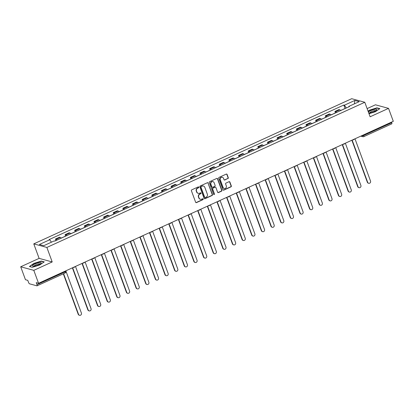 <?xml version="1.0" encoding="UTF-8"?>
<svg xmlns="http://www.w3.org/2000/svg" width="414" height="414" viewBox="0 0 414 414"><rect width="100%" height="100%" fill="white"/><g stroke="black" fill="none" stroke-linecap="round" stroke-linejoin="round"><path stroke-width="0.62" d="M198.813 187.154A0.492 0.45 105.3 0 0 198.223 186.9L191.78 189.845A0.699 0.647 105.3 0 0 191.408 190.761L195.636 202.249A0.699 0.647 105.3 0 0 196.474 202.612L202.922 199.667A0.492 0.45 105.3 0 0 202.886 198.751A0.492 0.45 105.3 0 0 202.591 198.777L201.758 199.155A2.236 2.07 105.3 0 1 199.067 198.001L198.715 197.043A2.236 2.07 105.3 0 1 199.9 194.114L200.733 193.731A0.492 0.45 105.3 0 0 200.702 192.815A0.492 0.45 105.3 0 0 200.407 192.836L199.574 193.219A2.236 2.07 105.3 0 1 196.883 192.065L196.531 191.108A2.236 2.07 105.3 0 1 197.716 188.179L198.549 187.796A0.492 0.45 105.3 0 0 198.813 187.154M198.104 193.297A2.236 2.07 105.3 0 1 196.619 191.992L196.267 191.035A2.236 2.07 105.3 0 1 197.457 188.106L198.29 187.723A0.492 0.45 105.3 0 0 198.378 186.864M195.931 202.596A0.699 0.647 105.3 0 0 196.215 202.539L202.658 199.595A0.492 0.45 105.3 0 0 202.746 198.736M200.288 199.232A2.236 2.07 105.3 0 1 198.803 197.928L198.451 196.971A2.236 2.07 105.3 0 1 199.641 194.042L200.474 193.659A0.492 0.45 105.3 0 0 200.562 192.8M227.912 178.605A0.699 0.647 105.3 0 0 228.28 177.689L227.095 174.465A0.699 0.647 105.3 0 0 226.256 174.103L219.099 177.368A0.699 0.647 105.3 0 0 218.727 178.284L222.955 189.772A0.699 0.647 105.3 0 0 223.798 190.135L230.95 186.869A0.699 0.647 105.3 0 0 231.322 185.953L229.889 182.062A0.699 0.647 105.3 0 0 229.051 181.699L225.987 183.097A0.699 0.647 105.3 0 0 225.614 184.013L226.323 185.943A1.868 1.728 105.3 0 1 224.212 188.489A1.868 1.728 105.3 0 1 223.079 187.423L220.3 179.862A1.868 1.728 105.3 0 1 222.411 177.316A1.868 1.728 105.3 0 1 223.544 178.377L224.005 179.64A0.699 0.647 105.3 0 0 224.849 180.002L227.648 178.532A0.699 0.647 105.3 0 0 228.021 177.616L226.836 174.392A0.699 0.647 105.3 0 0 226.536 174.046M52.205 261.943L39.113 258.372L20.7 266.776L33.798 270.347L52.205 261.943L46.87 247.443L364.791 102.274L370.126 116.774L388.539 108.37L393.3 121.307L38.559 283.29L36.241 282.659L36.981 284.672L64.967 271.894A1.423 0.331 -20.2 0 0 65.779 271.258L65.655 270.916M33.798 270.347L38.559 283.29M208.237 183.076A0.699 0.647 105.3 0 0 207.393 182.714L200.241 185.979A0.699 0.647 105.3 0 0 199.869 186.895L204.097 198.384A0.699 0.647 105.3 0 0 204.935 198.746L212.092 195.48A0.699 0.647 105.3 0 0 212.465 194.564L207.973 183.004A0.699 0.647 105.3 0 0 207.678 182.657M209.67 181.674L216.822 178.408A0.699 0.647 105.3 0 1 217.666 178.77L221.894 190.259A0.699 0.647 105.3 0 1 221.521 191.175L218.457 192.572A0.699 0.647 105.3 0 1 217.619 192.21L215.901 187.552A0.699 0.647 105.3 0 0 215.063 187.19L213.029 188.116A0.699 0.647 105.3 0 0 212.661 189.032L214.442 193.887A0.492 0.45 105.3 0 1 213.893 194.549A0.492 0.45 105.3 0 1 213.593 194.269L209.298 182.59A0.699 0.647 105.3 0 1 209.67 181.674M20.7 266.776L25.461 279.719L27.779 280.35L28.519 282.364A1.423 0.43 -114.5 0 0 29.523 283.807L36.934 285.831A1.423 0.43 -114.5 0 0 37.048 285.826A1.423 0.43 -114.5 0 0 36.981 284.672M39.113 258.372L33.777 243.872L351.698 98.703L364.791 102.274M388.539 108.37L375.441 104.799L367.12 108.597M391.515 122.125L391.722 122.694A1.423 0.43 65.5 0 1 391.794 123.848L363.808 136.625A1.423 0.43 -114.5 0 0 363.735 135.471L391.722 122.694M61.21 238.169A3.276 0.988 -114.5 0 0 60.299 237.419L56.221 239.282A3.276 0.988 65.5 0 1 57.132 240.032M56.221 239.282L55.424 239.059L55.947 240.477M60.299 237.419L59.502 237.201L55.424 239.059M65.583 236.073L65.06 234.66L65.862 234.878A3.276 0.988 65.5 0 1 66.773 235.633M70.851 233.77A3.276 0.988 -114.5 0 0 69.94 233.015L69.138 232.797L65.06 234.66M75.219 231.674L74.701 230.262L75.498 230.479A3.276 0.988 65.5 0 1 76.409 231.229M80.487 229.372A3.276 0.988 -114.5 0 0 79.576 228.616L78.779 228.399L74.701 230.262M84.86 227.276L84.337 225.858L85.134 226.075A3.276 0.988 65.5 0 1 86.045 226.831M90.123 224.968A3.276 0.988 -114.5 0 0 89.212 224.217L88.415 224L84.337 225.858M94.495 222.872L93.973 221.459L94.775 221.676A3.276 0.988 65.5 0 1 95.686 222.432M99.764 220.569A3.276 0.988 -114.5 0 0 98.853 219.813L98.051 219.596L93.973 221.459M104.131 218.473L103.614 217.06L104.411 217.278A3.276 0.988 65.5 0 1 105.322 218.028M109.399 216.17A3.276 0.988 -114.5 0 0 108.489 215.415L107.692 215.197L103.614 217.06M113.772 214.074L113.25 212.656L114.052 212.874A3.276 0.988 65.5 0 1 114.957 213.629M119.035 211.766A3.276 0.988 -114.5 0 0 118.125 211.011L117.328 210.793L113.25 212.656M123.408 209.67L122.891 208.258L123.688 208.475A3.276 0.988 65.5 0 1 124.598 209.23M128.676 207.367A3.276 0.988 -114.5 0 0 127.766 206.612L126.963 206.395L122.891 208.258M133.049 205.272L132.527 203.854L133.324 204.076A3.276 0.988 65.5 0 1 134.234 204.826M138.312 202.963A3.276 0.988 -114.5 0 0 137.401 202.213L136.604 201.996L132.527 203.854M142.685 200.868L142.162 199.455L142.965 199.672A3.276 0.988 65.5 0 1 143.875 200.428M147.948 198.565A3.276 0.988 -114.5 0 0 147.042 197.809L146.24 197.592L142.162 199.455M152.321 196.469L151.803 195.056L152.6 195.273A3.276 0.988 65.5 0 1 153.511 196.024M157.589 194.166A3.276 0.988 -114.5 0 0 156.678 193.41L155.881 193.193L151.803 195.056M161.962 192.07L161.439 190.652L162.236 190.87A3.276 0.988 65.5 0 1 163.147 191.625M167.225 189.762A3.276 0.988 -114.5 0 0 166.314 189.012L165.517 188.794L161.439 190.652M171.598 187.666L171.075 186.253L171.877 186.471A3.276 0.988 65.5 0 1 172.788 187.226M176.866 185.363A3.276 0.988 -114.5 0 0 175.955 184.608L175.153 184.39L171.075 186.253M181.234 183.267L180.716 181.855L181.513 182.072A3.276 0.988 65.5 0 1 182.424 182.822M186.502 180.965A3.276 0.988 -114.5 0 0 185.591 180.209L184.794 179.992L180.716 181.855M190.875 178.869L190.352 177.451L191.149 177.668A3.276 0.988 65.5 0 1 192.06 178.424M196.138 176.561A3.276 0.988 -114.5 0 0 195.227 175.805L194.43 175.588L190.352 177.451M200.511 174.465L199.988 173.052L200.79 173.269A3.276 0.988 65.5 0 1 201.701 174.025M205.779 172.162A3.276 0.988 -114.5 0 0 204.868 171.406L204.066 171.189L199.988 173.052M210.146 170.066L209.629 168.648L210.426 168.865A3.276 0.988 65.5 0 1 211.337 169.621M215.415 167.758A3.276 0.988 -114.5 0 0 214.504 167.008L213.707 166.79L209.629 168.648M219.787 165.662L219.265 164.249L220.067 164.467A3.276 0.988 65.5 0 1 220.972 165.222M225.05 163.359A3.276 0.988 -114.5 0 0 224.14 162.604L223.343 162.386L219.265 164.249M229.423 161.263L228.906 159.851L229.703 160.068A3.276 0.988 65.5 0 1 230.614 160.818M234.691 158.96A3.276 0.988 -114.5 0 0 233.781 158.205L232.978 157.988L228.906 159.851M239.064 156.865L238.542 155.447L239.339 155.664A3.276 0.988 65.5 0 1 240.249 156.42M244.327 154.557A3.276 0.988 -114.5 0 0 243.416 153.806L242.62 153.584L238.542 155.447M248.7 152.461L248.177 151.048L248.98 151.265A3.276 0.988 65.5 0 1 249.89 152.021M253.963 150.158A3.276 0.988 -114.5 0 0 253.057 149.402L252.255 149.185L248.177 151.048M258.336 148.062L257.818 146.649L258.615 146.867A3.276 0.988 65.5 0 1 259.526 147.617M263.604 145.759A3.276 0.988 -114.5 0 0 262.693 145.003L261.896 144.786L257.818 146.649M267.977 143.663L267.454 142.245L268.251 142.463A3.276 0.988 65.5 0 1 269.162 143.218M273.24 141.355A3.276 0.988 -114.5 0 0 272.329 140.6L271.532 140.382L267.454 142.245M277.613 139.259L277.09 137.846L277.892 138.064A3.276 0.988 65.5 0 1 278.803 138.819M282.881 136.956A3.276 0.988 -114.5 0 0 281.97 136.201L281.168 135.983L277.09 137.846M287.249 134.861L286.731 133.443L287.528 133.66A3.276 0.988 65.5 0 1 288.439 134.415M292.517 132.552A3.276 0.988 -114.5 0 0 291.606 131.802L290.809 131.585L286.731 133.443M296.89 130.457L296.367 129.044L297.169 129.261A3.276 0.988 65.5 0 1 298.075 130.017M302.153 128.154A3.276 0.988 -114.5 0 0 301.242 127.398L300.445 127.181L296.367 129.044M306.526 126.058L306.003 124.645L306.805 124.862A3.276 0.988 65.5 0 1 307.716 125.613M311.794 123.755A3.276 0.988 -114.5 0 0 310.883 122.999L310.081 122.782L306.003 124.645M316.161 121.659L315.644 120.241L316.441 120.458A3.276 0.988 65.5 0 1 317.352 121.214M321.43 119.351A3.276 0.988 -114.5 0 0 320.519 118.601L319.722 118.378L315.644 120.241M325.802 117.255L325.28 115.842L326.082 116.06A3.276 0.988 65.5 0 1 326.988 116.815M331.065 114.952A3.276 0.988 -114.5 0 0 330.16 114.197L329.358 113.979L325.28 115.842M335.438 112.856L334.921 111.438L335.718 111.661A3.276 0.988 65.5 0 1 336.629 112.411M340.706 110.548A3.276 0.988 -114.5 0 0 339.796 109.798L338.999 109.581L334.921 111.438M346.358 107.971L344.432 105.192L354.808 100.452L359.207 101.653L348.831 106.393L349.447 106.558L54.751 241.119L54.136 240.953L43.76 245.693L39.361 244.493L49.737 239.753L51.429 242.19M344.432 105.192L343.817 105.027L49.121 239.587L49.737 239.753M46.87 247.443L33.777 243.872M41.328 261.068L33.907 263.397L29.404 266.512L32.323 267.309L39.744 264.986L44.246 261.865L41.328 261.068L41.431 261.353M369.009 113.731L375.332 111.749L379.835 108.634L376.916 107.837L369.495 110.16L368.062 111.154M345.079 108.458L343.817 105.027M348.831 106.393L348.811 106.848M354.415 103.842L354.808 100.452M377.019 108.116L376.916 107.837M204.392 198.736A0.699 0.647 105.3 0 0 204.676 198.673L211.828 195.408A0.699 0.647 105.3 0 0 212.201 194.492L207.973 183.004M201.235 186.569A0.492 0.45 105.3 0 0 200.976 187.211L204.687 197.297A0.492 0.45 105.3 0 0 205.277 197.55L206.151 197.147A2.236 2.07 105.3 0 0 207.342 194.218L204.806 187.325A2.236 2.07 105.3 0 0 202.115 186.171L200.971 186.502A0.492 0.45 105.3 0 0 200.712 187.138L200.976 187.211M204.858 197.519A0.492 0.45 105.3 0 1 204.423 197.224L200.712 187.138M203.321 186.021A2.236 2.07 105.3 0 0 201.851 186.098L202.115 186.171M200.971 186.502L201.851 186.098M217.914 192.557A0.699 0.647 105.3 0 0 218.199 192.5L221.257 191.102A0.699 0.647 105.3 0 0 221.63 190.186L217.402 178.698A0.699 0.647 105.3 0 0 217.107 178.351M215.347 187.133A0.699 0.647 105.3 0 0 214.799 187.118L212.77 188.044A0.699 0.647 105.3 0 0 212.398 188.96L214.442 193.887M213.764 194.492A0.492 0.45 105.3 0 0 214.183 193.814M214.126 182.719A1.868 1.728 105.3 0 0 211.223 182.253A1.868 1.728 105.3 0 0 210.881 184.199L211.859 186.864A0.699 0.647 105.3 0 0 212.703 187.226L214.731 186.295A0.699 0.647 105.3 0 0 215.104 185.384L214.126 182.719M212.863 181.622A1.868 1.728 105.3 0 0 210.617 184.126L210.881 184.199M212.154 187.211A0.699 0.647 105.3 0 1 211.601 186.792L210.617 184.126M224.3 179.986A0.699 0.647 105.3 0 0 224.585 179.93L227.648 178.532M222.282 177.285A1.868 1.728 105.3 0 0 220.036 179.79L220.3 179.862M224.083 188.448A1.868 1.728 105.3 0 1 222.82 187.351L220.036 179.79M223.249 190.119A0.699 0.647 105.3 0 0 223.534 190.062L230.691 186.797A0.699 0.647 105.3 0 0 231.059 185.881L229.63 181.989A0.699 0.647 105.3 0 0 229.33 181.642M56.506 240.317A1.78 0.538 -114.5 0 0 56.314 240.306L54.617 241.083M63.596 273.706L78.551 314.366A1.64 1.516 105.3 0 0 81.097 314.769A1.64 1.516 105.3 0 0 81.398 313.067L65.852 270.823M79.545 315.297L79.203 315.204A1.64 1.516 -74.7 0 1 78.215 314.273L63.332 273.825M63.922 236.932A1.78 0.538 -114.5 0 0 63.73 236.922A1.78 0.538 -114.5 0 0 63.611 237.077M66.147 235.918A1.78 0.538 -114.5 0 0 65.955 235.908L63.73 236.922M72.647 267.723L88.192 309.962A1.64 1.516 105.3 0 0 90.733 310.371A1.64 1.516 105.3 0 0 91.033 308.668L75.493 266.425M62.871 237.413A1.78 0.538 -114.5 0 0 62.68 237.403L61.153 238.097M89.181 310.898L88.839 310.805A1.64 1.516 -74.7 0 1 87.851 309.869L72.388 267.842M73.557 232.533A1.78 0.538 -114.5 0 0 73.366 232.523A1.78 0.538 -114.5 0 0 73.252 232.673M75.783 231.519A1.78 0.538 -114.5 0 0 75.591 231.504L73.366 232.523M82.288 263.32L97.828 305.563A1.64 1.516 105.3 0 0 100.369 305.972A1.64 1.516 105.3 0 0 100.669 304.264L85.129 262.026M72.507 233.015A1.78 0.538 -114.5 0 0 72.315 232.999L70.789 233.698M98.817 306.495L98.48 306.401A1.64 1.516 -74.7 0 1 97.487 305.47L82.024 263.439M34.243 266.14A4.632 1.076 -20.2 0 0 40.981 263.283A4.632 1.076 -20.2 0 0 39.501 262.502A4.632 1.076 -20.2 0 0 34 264.453A4.632 1.076 -20.2 0 0 33.068 266.197A4.632 1.076 -20.2 0 0 34.243 266.14M40.117 263.966A3.172 0.735 -20.2 0 0 38.952 263.842A3.172 0.735 -20.2 0 0 35.77 264.872A3.172 0.735 -20.2 0 0 34.171 266.15M32.354 267.299L29.684 266.575L34.046 263.547L41.234 261.296L43.982 262.046M368.729 112.965A4.632 1.076 -20.2 0 0 369.837 112.908A4.632 1.076 -20.2 0 0 376.574 110.046A4.632 1.076 -20.2 0 0 375.089 109.265A4.632 1.076 -20.2 0 0 368.398 112.075M375.705 110.729A3.172 0.735 -20.2 0 0 374.546 110.61A3.172 0.735 -20.2 0 0 371.363 111.64A3.172 0.735 -20.2 0 0 369.764 112.918M368.134 111.356L369.635 110.315L376.828 108.064L379.576 108.815M83.198 228.135A1.78 0.538 -114.5 0 0 83.007 228.119A1.78 0.538 -114.5 0 0 82.888 228.274M85.419 227.115A1.78 0.538 -114.5 0 0 85.227 227.105L83.007 228.119M91.924 258.921L107.469 301.164A1.64 1.516 105.3 0 0 110.01 301.568A1.64 1.516 105.3 0 0 110.31 299.865L94.765 257.622M82.148 228.611A1.78 0.538 -114.5 0 0 81.956 228.6L80.425 229.299M108.458 302.096L108.116 302.003A1.64 1.516 -74.7 0 1 107.128 301.071L91.665 259.04M92.834 223.731A1.78 0.538 -114.5 0 0 92.643 223.72A1.78 0.538 -114.5 0 0 92.524 223.87M95.06 222.716A1.78 0.538 -114.5 0 0 94.868 222.706L92.643 223.72M101.565 254.522L117.105 296.76A1.64 1.516 105.3 0 0 119.646 297.169A1.64 1.516 105.3 0 0 119.946 295.467L104.406 253.223M91.784 224.212A1.78 0.538 -114.5 0 0 91.592 224.202L90.066 224.895M118.093 297.692L117.752 297.599A1.64 1.516 -74.7 0 1 116.764 296.667L101.301 254.641M102.47 219.332A1.78 0.538 -114.5 0 0 102.279 219.322A1.78 0.538 -114.5 0 0 102.165 219.472M104.695 218.318A1.78 0.538 -114.5 0 0 104.504 218.302L102.279 219.322M111.2 250.118L126.741 292.362A1.64 1.516 105.3 0 0 129.282 292.765A1.64 1.516 105.3 0 0 129.582 291.063L114.041 248.819M101.42 219.813A1.78 0.538 -114.5 0 0 101.228 219.798L99.702 220.496M127.735 293.293L127.393 293.2A1.64 1.516 -74.7 0 1 126.399 292.268L110.936 250.237M112.111 214.928A1.78 0.538 -114.5 0 0 111.92 214.918A1.78 0.538 -114.5 0 0 111.801 215.073M114.331 213.914A1.78 0.538 -114.5 0 0 114.14 213.903L111.92 214.918M120.836 245.719L136.382 287.963A1.64 1.516 105.3 0 0 138.923 288.367A1.64 1.516 105.3 0 0 139.223 286.664L123.677 244.42M111.061 215.409A1.78 0.538 -114.5 0 0 110.869 215.399L109.343 216.098M137.37 288.894L137.029 288.801A1.64 1.516 -74.7 0 1 136.04 287.87L120.577 245.838M121.747 210.529A1.78 0.538 -114.5 0 0 121.556 210.519A1.78 0.538 -114.5 0 0 121.442 210.669M123.972 209.515A1.78 0.538 -114.5 0 0 123.781 209.505L121.556 210.519M130.477 241.315L146.018 283.559A1.64 1.516 105.3 0 0 148.559 283.968A1.64 1.516 105.3 0 0 148.859 282.26L133.318 240.022M120.697 211.011A1.78 0.538 -114.5 0 0 120.505 210.995L118.978 211.694M147.006 284.49L146.665 284.397A1.64 1.516 -74.7 0 1 145.676 283.466L130.213 241.44M131.383 206.131A1.78 0.538 -114.5 0 0 131.191 206.115A1.78 0.538 -114.5 0 0 131.078 206.27M133.608 205.111A1.78 0.538 -114.5 0 0 133.417 205.101L131.191 206.115M140.113 236.917L155.654 279.16A1.64 1.516 105.3 0 0 158.2 279.564A1.64 1.516 105.3 0 0 158.495 277.861L142.954 235.618M130.332 206.607A1.78 0.538 -114.5 0 0 130.141 206.596L128.614 207.295M156.647 280.092L156.306 279.999A1.64 1.516 -74.7 0 1 155.317 279.067L139.849 237.036M141.024 201.727A1.78 0.538 -114.5 0 0 140.832 201.716A1.78 0.538 -114.5 0 0 140.713 201.866M143.244 200.712A1.78 0.538 -114.5 0 0 143.058 200.702L140.832 201.716M149.749 232.518L165.295 274.756A1.64 1.516 105.3 0 0 167.836 275.165A1.64 1.516 105.3 0 0 168.136 273.463L152.595 231.219M139.973 202.208A1.78 0.538 -114.5 0 0 139.782 202.198L138.255 202.891M166.283 275.688L165.942 275.6A1.64 1.516 -74.7 0 1 164.953 274.663L149.49 232.637M150.66 197.328A1.78 0.538 -114.5 0 0 150.468 197.318A1.78 0.538 -114.5 0 0 150.354 197.468M152.885 196.314A1.78 0.538 -114.5 0 0 152.694 196.298L150.468 197.318M159.39 228.114L174.931 270.358A1.64 1.516 105.3 0 0 177.471 270.766A1.64 1.516 105.3 0 0 177.772 269.059L162.231 226.815M149.609 197.809A1.78 0.538 -114.5 0 0 149.418 197.794L147.891 198.492M175.919 271.289L175.583 271.196A1.64 1.516 -74.7 0 1 174.589 270.264L159.126 228.233M160.296 192.929A1.78 0.538 -114.5 0 0 160.104 192.914A1.78 0.538 -114.5 0 0 159.99 193.069M162.521 191.91A1.78 0.538 -114.5 0 0 162.329 191.899L160.104 192.914M169.026 223.715L184.566 265.959A1.64 1.516 105.3 0 0 187.112 266.362A1.64 1.516 105.3 0 0 187.413 264.66L171.867 222.416M159.25 193.405A1.78 0.538 -114.5 0 0 159.059 193.395L157.527 194.094M185.56 266.89L185.218 266.797A1.64 1.516 -74.7 0 1 184.23 265.866L168.762 223.834M169.937 188.525A1.78 0.538 -114.5 0 0 169.745 188.515A1.78 0.538 -114.5 0 0 169.626 188.665M172.162 187.511A1.78 0.538 -114.5 0 0 171.97 187.501L169.745 188.515M178.662 219.311L194.207 261.555A1.64 1.516 105.3 0 0 196.748 261.964A1.64 1.516 105.3 0 0 197.048 260.256L181.508 218.018M168.886 189.007A1.78 0.538 -114.5 0 0 168.695 188.996L167.168 189.69M195.196 262.486L194.854 262.393A1.64 1.516 -74.7 0 1 193.866 261.462L178.403 219.436M179.572 184.126A1.78 0.538 -114.5 0 0 179.381 184.111A1.78 0.538 -114.5 0 0 179.267 184.266M181.798 183.112A1.78 0.538 -114.5 0 0 181.606 183.097L179.381 184.111M188.303 214.913L203.843 257.156A1.64 1.516 105.3 0 0 206.384 257.56A1.64 1.516 105.3 0 0 206.684 255.857L191.144 213.614M178.522 184.603A1.78 0.538 -114.5 0 0 178.331 184.592L176.804 185.291M204.832 258.088L204.495 257.994A1.64 1.516 -74.7 0 1 203.502 257.063L188.039 215.032M189.214 179.723A1.78 0.538 -114.5 0 0 189.022 179.712A1.78 0.538 -114.5 0 0 188.903 179.867M191.434 178.708A1.78 0.538 -114.5 0 0 191.242 178.698L189.022 179.712M197.939 210.514L213.484 252.752A1.64 1.516 105.3 0 0 216.025 253.161A1.64 1.516 105.3 0 0 216.325 251.458L200.78 209.215M188.163 180.204A1.78 0.538 -114.5 0 0 187.972 180.193L186.44 180.892M214.473 253.689L214.131 253.596A1.64 1.516 -74.7 0 1 213.143 252.664L197.68 210.633M198.849 175.324A1.78 0.538 -114.5 0 0 198.658 175.313A1.78 0.538 -114.5 0 0 198.539 175.464M201.075 174.31A1.78 0.538 -114.5 0 0 200.883 174.294L198.658 175.313M207.58 206.11L223.12 248.353A1.64 1.516 105.3 0 0 225.661 248.762A1.64 1.516 105.3 0 0 225.961 247.054L210.421 204.816M197.799 175.805A1.78 0.538 -114.5 0 0 197.607 175.79L196.081 176.488M224.109 249.285L223.767 249.192A1.64 1.516 -74.7 0 1 222.779 248.26L207.316 206.229M208.485 170.925A1.78 0.538 -114.5 0 0 208.294 170.91A1.78 0.538 -114.5 0 0 208.18 171.065M210.71 169.906A1.78 0.538 -114.5 0 0 210.519 169.895L208.294 170.91M217.215 201.711L232.756 243.955A1.64 1.516 105.3 0 0 235.297 244.358A1.64 1.516 105.3 0 0 235.597 242.656L220.057 200.412M207.435 171.401A1.78 0.538 -114.5 0 0 207.243 171.391L205.717 172.089M233.75 244.886L233.408 244.793A1.64 1.516 -74.7 0 1 232.414 243.862L216.952 201.83M218.126 166.521A1.78 0.538 -114.5 0 0 217.935 166.511A1.78 0.538 -114.5 0 0 217.816 166.661M220.346 165.507A1.78 0.538 -114.5 0 0 220.155 165.496L217.935 166.511M226.851 197.312L242.397 239.551A1.64 1.516 105.3 0 0 244.938 239.96A1.64 1.516 105.3 0 0 245.238 238.257L229.692 196.013M217.076 167.002A1.78 0.538 -114.5 0 0 216.884 166.992L215.358 167.686M243.385 240.482L243.044 240.394A1.64 1.516 -74.7 0 1 242.055 239.458L226.593 197.431M227.762 162.122A1.78 0.538 -114.5 0 0 227.571 162.112A1.78 0.538 -114.5 0 0 227.457 162.262M229.987 161.108A1.78 0.538 -114.5 0 0 229.796 161.093L227.571 162.112M236.492 192.908L252.033 235.152A1.64 1.516 105.3 0 0 254.574 235.561A1.64 1.516 105.3 0 0 254.874 233.853L239.333 191.61M226.712 162.604A1.78 0.538 -114.5 0 0 226.52 162.588L224.993 163.287M253.021 236.083L252.68 235.99A1.64 1.516 -74.7 0 1 251.691 235.059L236.228 193.027M237.398 157.724A1.78 0.538 -114.5 0 0 237.206 157.708A1.78 0.538 -114.5 0 0 237.093 157.863M239.623 156.704A1.78 0.538 -114.5 0 0 239.432 156.694L237.206 157.708M246.128 188.51L261.669 230.753A1.64 1.516 105.3 0 0 264.215 231.157A1.64 1.516 105.3 0 0 264.515 229.454L248.969 187.211M236.347 158.2A1.78 0.538 -114.5 0 0 236.156 158.189L234.629 158.888M262.662 231.685L262.321 231.592A1.64 1.516 -74.7 0 1 261.332 230.66L245.864 188.629M247.039 153.32A1.78 0.538 -114.5 0 0 246.847 153.309A1.78 0.538 -114.5 0 0 246.728 153.459M249.264 152.305A1.78 0.538 -114.5 0 0 249.073 152.295L246.847 153.309M255.764 184.106L271.31 226.349A1.64 1.516 105.3 0 0 273.851 226.758A1.64 1.516 105.3 0 0 274.151 225.05L258.61 182.812M245.988 153.801A1.78 0.538 -114.5 0 0 245.797 153.791L244.27 154.484M272.298 227.281L271.957 227.188A1.64 1.516 -74.7 0 1 270.968 226.256L255.505 184.23M256.675 148.921A1.78 0.538 -114.5 0 0 256.483 148.905A1.78 0.538 -114.5 0 0 256.369 149.061M258.9 147.907A1.78 0.538 -114.5 0 0 258.709 147.891L256.483 148.905M265.405 179.707L280.946 221.951A1.64 1.516 105.3 0 0 283.486 222.354A1.64 1.516 105.3 0 0 283.787 220.652L268.246 178.408M255.624 149.397A1.78 0.538 -114.5 0 0 255.433 149.387L253.906 150.085M281.934 222.882L281.598 222.789A1.64 1.516 -74.7 0 1 280.604 221.857L265.141 179.826M266.311 144.517A1.78 0.538 -114.5 0 0 266.119 144.507A1.78 0.538 -114.5 0 0 266.005 144.662M268.536 143.503A1.78 0.538 -114.5 0 0 268.344 143.492L266.119 144.507M275.041 175.308L290.581 217.547A1.64 1.516 105.3 0 0 293.128 217.955A1.64 1.516 105.3 0 0 293.428 216.253L277.882 174.009M265.265 144.998A1.78 0.538 -114.5 0 0 265.074 144.988L263.542 145.687M291.575 218.483L291.233 218.39A1.64 1.516 -74.7 0 1 290.245 217.459L274.777 175.427M275.952 140.118A1.78 0.538 -114.5 0 0 275.76 140.108A1.78 0.538 -114.5 0 0 275.641 140.258M278.177 139.104A1.78 0.538 -114.5 0 0 277.985 139.088L275.76 140.108M284.682 170.904L300.222 213.148A1.64 1.516 105.3 0 0 302.763 213.557A1.64 1.516 105.3 0 0 303.064 211.849L287.523 169.611M274.901 140.6A1.78 0.538 -114.5 0 0 274.71 140.584L273.183 141.283M301.211 214.079L300.869 213.986A1.64 1.516 -74.7 0 1 299.881 213.055L284.418 171.023M285.588 135.72A1.78 0.538 -114.5 0 0 285.396 135.704A1.78 0.538 -114.5 0 0 285.282 135.859M287.813 134.7A1.78 0.538 -114.5 0 0 287.621 134.69L285.396 135.704M294.318 166.506L309.858 208.749A1.64 1.516 105.3 0 0 312.399 209.153A1.64 1.516 105.3 0 0 312.699 207.45L297.159 165.207M284.537 136.196A1.78 0.538 -114.5 0 0 284.346 136.185L282.819 136.884M310.847 209.681L310.51 209.587A1.64 1.516 -74.7 0 1 309.517 208.656L294.054 166.625M295.229 131.316A1.78 0.538 -114.5 0 0 295.037 131.305A1.78 0.538 -114.5 0 0 294.918 131.455M297.449 130.301A1.78 0.538 -114.5 0 0 297.257 130.291L295.037 131.305M303.954 162.107L319.499 204.345A1.64 1.516 105.3 0 0 322.04 204.754A1.64 1.516 105.3 0 0 322.34 203.051L306.795 160.808M294.178 131.797A1.78 0.538 -114.5 0 0 293.987 131.787L292.455 132.48M320.488 205.277L320.146 205.184A1.64 1.516 -74.7 0 1 319.158 204.252L303.695 162.226M304.864 126.917A1.78 0.538 -114.5 0 0 304.673 126.907A1.78 0.538 -114.5 0 0 304.554 127.057M307.09 125.903A1.78 0.538 -114.5 0 0 306.898 125.887L304.673 126.907M313.595 157.703L329.135 199.946A1.64 1.516 105.3 0 0 331.676 200.355A1.64 1.516 105.3 0 0 331.976 198.648L316.436 156.404M303.814 127.398A1.78 0.538 -114.5 0 0 303.622 127.383L302.096 128.081M330.124 200.878L329.782 200.785A1.64 1.516 -74.7 0 1 328.794 199.853L313.331 157.822M314.5 122.518A1.78 0.538 -114.5 0 0 314.309 122.503A1.78 0.538 -114.5 0 0 314.195 122.658M316.726 121.499A1.78 0.538 -114.5 0 0 316.534 121.488L314.309 122.503M323.231 153.304L338.771 195.548A1.64 1.516 105.3 0 0 341.312 195.951A1.64 1.516 105.3 0 0 341.612 194.249L326.072 152.005M313.45 122.994A1.78 0.538 -114.5 0 0 313.258 122.984L311.732 123.682M339.765 196.479L339.423 196.386A1.64 1.516 -74.7 0 1 338.429 195.455L322.967 153.423M324.141 118.114A1.78 0.538 -114.5 0 0 323.95 118.104A1.78 0.538 -114.5 0 0 323.831 118.254M326.361 117.1A1.78 0.538 -114.5 0 0 326.17 117.09L323.95 118.104M332.866 148.9L348.412 191.144A1.64 1.516 105.3 0 0 350.953 191.553A1.64 1.516 105.3 0 0 351.253 189.845L335.707 147.607M323.091 118.595A1.78 0.538 -114.5 0 0 322.899 118.58L321.373 119.279M349.4 192.075L349.059 191.982A1.64 1.516 -74.7 0 1 348.07 191.051L332.608 149.024M333.777 113.715A1.78 0.538 -114.5 0 0 333.586 113.7A1.78 0.538 -114.5 0 0 333.472 113.855M336.002 112.701A1.78 0.538 -114.5 0 0 335.811 112.686L333.586 113.7M342.507 144.502L358.048 186.745A1.64 1.516 105.3 0 0 360.589 187.149A1.64 1.516 105.3 0 0 360.889 185.446L345.348 143.203M332.727 114.192A1.78 0.538 -114.5 0 0 332.535 114.181L331.009 114.88M359.036 187.677L358.7 187.583A1.64 1.516 -74.7 0 1 357.706 186.652L342.243 144.621M343.413 109.312A1.78 0.538 -114.5 0 0 343.222 109.301A1.78 0.538 -114.5 0 0 343.108 109.456M345.638 108.297A1.78 0.538 -114.5 0 0 345.447 108.287L343.222 109.301M352.143 140.103L367.684 182.341A1.64 1.516 105.3 0 0 370.23 182.75A1.64 1.516 105.3 0 0 370.53 181.047L354.984 138.804M342.362 109.793A1.78 0.538 -114.5 0 0 342.171 109.782L340.644 110.481M368.677 183.278L368.336 183.185A1.64 1.516 -74.7 0 1 367.347 182.253L351.879 140.222M361.593 135.787L361.976 135.89A1.423 0.331 -20.2 0 0 363.735 135.471L363.528 134.902M361.888 135.652L361.976 135.89A1.423 1.32 -74.7 0 0 362.84 136.703A1.423 1.423 0 0 0 363.808 136.625A1.423 0.43 -114.5 0 1 363.694 136.63A1.423 1.32 -74.7 0 1 362.84 136.703L360.801 136.149M330.16 114.197L326.082 116.06M320.519 118.601L316.441 120.458M310.883 122.999L306.805 124.862M301.242 127.398L297.169 129.261M291.606 131.802L287.528 133.66M281.97 136.201L277.892 138.064M272.329 140.6L268.251 142.463M262.693 145.003L258.615 146.867M253.057 149.402L248.98 151.265M243.416 153.806L239.339 155.664M233.781 158.205L229.703 160.068M224.14 162.604L220.067 164.467M214.504 167.008L210.426 168.865M204.868 171.406L200.79 173.269M195.227 175.805L191.149 177.668M185.591 180.209L181.513 182.072M175.955 184.608L171.877 186.471M166.314 189.012L162.236 190.87M156.678 193.41L152.6 195.273M147.042 197.809L142.965 199.672M137.401 202.213L133.324 204.076M127.766 206.612L123.688 208.475M118.125 211.011L114.052 212.874M108.489 215.415L104.411 217.278M98.853 219.813L94.775 221.676M89.212 224.217L85.134 226.075M79.576 228.616L75.498 230.479M69.94 233.015L65.862 234.878M339.796 109.798L335.718 111.661M74.08 267.351A1.423 1.32 -74.7 0 1 73.273 267.434A1.423 1.423 0 0 0 74.867 266.709M83.721 262.947A1.423 1.32 -74.7 0 1 82.914 263.035A1.423 1.423 0 0 0 84.503 262.31M93.357 258.548A1.423 1.32 -74.7 0 1 92.55 258.636A1.423 1.423 0 0 0 94.138 257.906M102.993 254.149A1.423 1.32 -74.7 0 1 102.191 254.232A1.423 1.423 0 0 0 103.779 253.508M112.634 249.745A1.423 1.32 -74.7 0 1 111.827 249.833A1.423 1.423 0 0 0 113.415 249.109M122.27 245.347A1.423 1.32 -74.7 0 1 121.462 245.435A1.423 1.423 0 0 0 123.056 244.705M131.906 240.948A1.423 1.32 -74.7 0 1 131.103 241.031A1.423 1.423 0 0 0 132.692 240.306M141.547 236.544A1.423 1.32 -74.7 0 1 140.739 236.632A1.423 1.423 0 0 0 142.328 235.902M151.182 232.145A1.423 1.32 -74.7 0 1 150.375 232.228A1.423 1.423 0 0 0 151.969 231.504M160.818 227.741A1.423 1.32 -74.7 0 1 160.016 227.829A1.423 1.423 0 0 0 161.605 227.105M170.459 223.343A1.423 1.32 -74.7 0 1 169.652 223.431A1.423 1.423 0 0 0 171.241 222.701M180.095 218.944A1.423 1.32 -74.7 0 1 179.288 219.027A1.423 1.423 0 0 0 180.882 218.302M189.736 214.54A1.423 1.32 -74.7 0 1 188.929 214.628A1.423 1.423 0 0 0 190.518 213.903M199.372 210.141A1.423 1.32 -74.7 0 1 198.565 210.229A1.423 1.423 0 0 0 200.153 209.5M209.008 205.742A1.423 1.32 -74.7 0 1 208.206 205.825A1.423 1.423 0 0 0 209.794 205.101M218.649 201.339A1.423 1.32 -74.7 0 1 217.842 201.427A1.423 1.423 0 0 0 219.43 200.697M228.285 196.94A1.423 1.32 -74.7 0 1 227.477 197.023A1.423 1.423 0 0 0 229.071 196.298M237.921 192.536A1.423 1.32 -74.7 0 1 237.118 192.624A1.423 1.423 0 0 0 238.707 191.899M247.562 188.137A1.423 1.32 -74.7 0 1 246.754 188.225A1.423 1.423 0 0 0 248.343 187.495M257.197 183.738A1.423 1.32 -74.7 0 1 256.39 183.821A1.423 1.423 0 0 0 257.984 183.097M266.833 179.334A1.423 1.32 -74.7 0 1 266.031 179.422A1.423 1.423 0 0 0 267.62 178.698M276.474 174.936A1.423 1.32 -74.7 0 1 275.667 175.018A1.423 1.423 0 0 0 277.256 174.294M286.11 170.532A1.423 1.32 -74.7 0 1 285.303 170.62A1.423 1.423 0 0 0 286.897 169.895M295.751 166.133A1.423 1.32 -74.7 0 1 294.944 166.221A1.423 1.423 0 0 0 296.533 165.491M305.387 161.734A1.423 1.32 -74.7 0 1 304.58 161.817A1.423 1.423 0 0 0 306.169 161.093M315.023 157.33A1.423 1.32 -74.7 0 1 314.221 157.418A1.423 1.423 0 0 0 315.81 156.694M324.664 152.932A1.423 1.32 -74.7 0 1 323.857 153.02A1.423 1.423 0 0 0 325.445 152.29M334.3 148.533A1.423 1.32 -74.7 0 1 333.493 148.616A1.423 1.423 0 0 0 335.086 147.891M343.936 144.129A1.423 1.32 -74.7 0 1 343.134 144.217A1.423 1.423 0 0 0 344.722 143.492M353.577 139.73A1.423 1.32 -74.7 0 1 352.769 139.813A1.423 1.423 0 0 0 354.358 139.088M64.76 271.325L64.967 271.894A1.423 0.43 -114.5 0 1 65.034 273.049A1.423 1.423 0 0 0 65.779 271.258M64.92 273.049A1.423 0.43 -114.5 0 0 65.034 273.049L37.048 285.826M197.457 188.106L197.716 188.179M196.267 191.035L196.531 191.108M196.619 191.992L196.883 192.065M200.474 193.659L200.733 193.731M199.641 194.042L199.9 194.114M198.451 196.971L198.715 197.043M198.803 197.928L199.067 198.001M202.658 199.595L202.922 199.667M196.215 202.539L196.474 202.612M198.29 187.723L198.549 187.796M212.201 194.492L212.465 194.564M211.828 195.408L212.092 195.48M204.676 198.673L204.935 198.746M204.423 197.224L204.687 197.297M217.402 178.698L217.666 178.77M221.63 190.186L221.894 190.259M221.257 191.102L221.521 191.175M218.199 192.5L218.457 192.572M214.799 187.118L215.063 187.19M212.77 188.044L213.029 188.116M212.398 188.96L212.661 189.032M211.601 186.792L211.859 186.864M224.585 179.93L224.849 180.002M222.82 187.351L223.079 187.423M229.63 181.989L229.889 182.062M231.059 185.881L231.322 185.953M230.691 186.797L230.95 186.869M223.534 190.062L223.798 190.135M226.836 174.392L227.095 174.465M228.021 177.616L228.28 177.689M78.215 314.273L78.551 314.366M87.851 309.869L88.192 309.962M97.487 305.47L97.828 305.563M107.128 301.071L107.469 301.164M116.764 296.667L117.105 296.76M126.399 292.268L126.741 292.362M136.04 287.87L136.382 287.963M145.676 283.466L146.018 283.559M155.317 279.067L155.654 279.16M164.953 274.663L165.295 274.756M174.589 270.264L174.931 270.358M184.23 265.866L184.566 265.959M193.866 261.462L194.207 261.555M203.502 257.063L203.843 257.156M213.143 252.664L213.484 252.752M222.779 248.26L223.12 248.353M232.414 243.862L232.756 243.955M242.055 239.458L242.397 239.551M251.691 235.059L252.033 235.152M261.332 230.66L261.669 230.753M270.968 226.256L271.31 226.349M280.604 221.857L280.946 221.951M290.245 217.459L290.581 217.547M299.881 213.055L300.222 213.148M309.517 208.656L309.858 208.749M319.158 204.252L319.499 204.345M328.794 199.853L329.135 199.946M338.429 195.455L338.771 195.548M348.07 191.051L348.412 191.144M357.706 186.652L358.048 186.745M367.347 182.253L367.684 182.341M197.97 193.266L198.234 193.338M200.153 199.201L200.417 199.274M204.718 197.504L204.982 197.576M203.191 185.979L203.455 186.052M215.218 187.081L215.482 187.154M212.734 181.58L212.993 181.653M212.02 187.19L212.284 187.263M222.152 177.244L222.411 177.316M223.948 188.417L224.212 188.489"/></g></svg>
